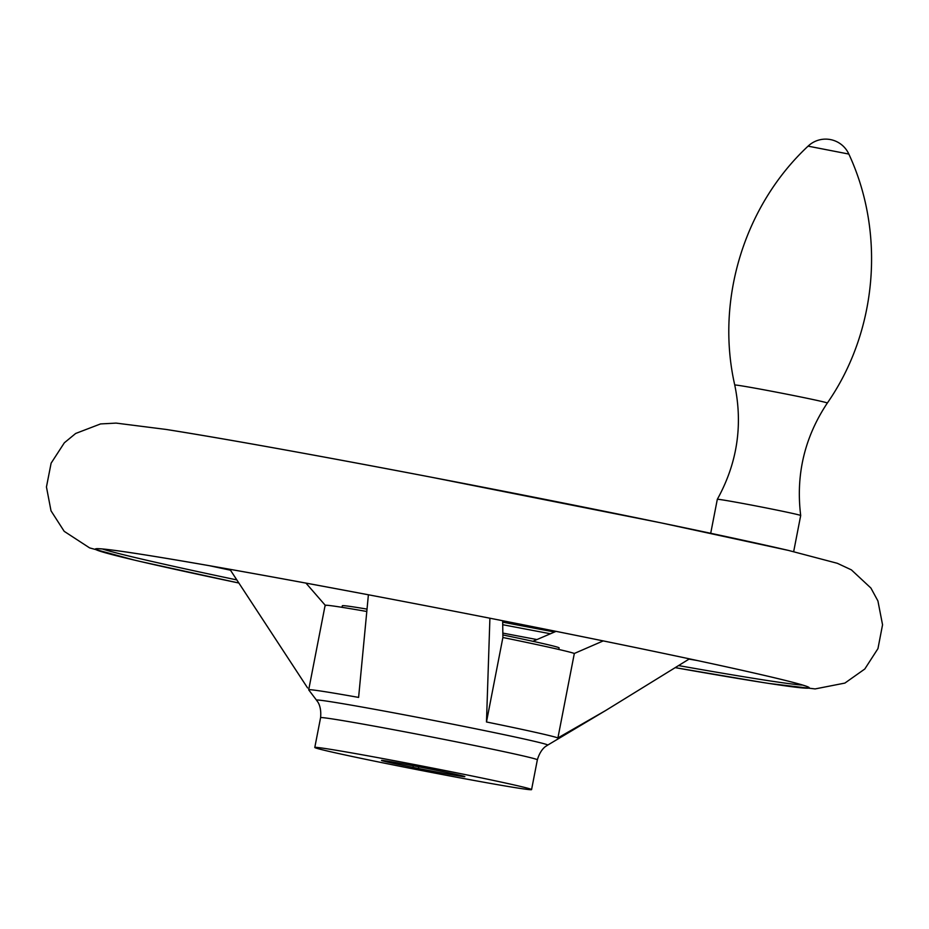 <?xml version="1.0" encoding="UTF-8"?>
<svg xmlns="http://www.w3.org/2000/svg" width="929" height="929" viewBox="0 0 929 929"><rect width="100%" height="100%" fill="white"/><g stroke="black" fill="none" stroke-linecap="round" stroke-linejoin="round"><path stroke-width="1.39" d="M603.235 640.905L574.331 653.47A127.401 2.601 11 0 0 502.891 637.503L502.67 620.735M531.574 789.604A110.412 2.253 -169 0 0 423.612 766.32A110.412 2.253 -169 0 0 314.792 747.473A110.412 2.253 -169 0 0 379.09 762.07A110.412 2.253 -169 0 0 531.574 789.604L537.357 759.806C540.887 747.845 547.483 745.43 546.136 746.126L547.68 745.116A117.774 2.404 -169 0 0 480.85 729.846A117.774 2.404 -169 0 0 316.522 700.176L308.718 689.887A127.401 2.601 11 0 1 308.695 689.817L325.115 605.36A127.401 2.601 11 0 1 366.746 611.479M325.603 605.696L305.966 583.11M532.921 641.3L556.041 631.348M308.695 689.817A127.401 2.601 11 0 1 358.606 697.412L368.395 594.781M489.908 618.215L486.482 721.972A127.401 2.601 11 0 1 557.911 737.94L605.72 710.488L689.446 658.858M229.881 569.303L307.592 687.948M502.891 637.503L486.482 721.972M558.817 649.464L559.119 647.896A110.412 2.253 -169 0 0 502.856 634.948M366.978 609.099A110.412 2.253 -169 0 0 342.337 605.766L342.035 607.322M395.835 762.558L395.58 763.835A42.467 0.871 -169 0 1 381.494 760.433A42.467 0.871 -169 0 1 423.345 767.691A42.467 0.871 -169 0 1 464.872 776.644A42.467 0.871 -169 0 1 418.433 768.492L395.58 763.835M418.758 766.797L418.433 768.492M734.758 385.059C715.342 299.962 744.28 205.692 808.079 146.143L848.839 154.063C885.685 233.179 877.197 331.421 827.321 403.047A47.147 0.964 11 0 0 799.869 396.799A47.147 0.964 11 0 0 734.758 385.059C743.037 425.285 737.22 463.374 717.316 499.314L717.316 499.314A42.467 0.871 11 0 1 775.959 509.905A42.467 0.871 11 0 1 800.693 515.514A42.467 0.871 11 0 1 800.693 515.525L793.668 551.629M413.277 765.751L412.906 767.679M574.331 653.47L557.911 737.94M502.682 622.163A359.128 7.327 -169 0 0 554.555 632.01M166.105 429.442C226.699 439.08 315.303 455.036 431.904 477.32L660.949 522.841L788.558 550.444A363.634 7.42 -169 0 0 478.063 486.227A363.634 7.42 -169 0 0 166.105 429.442L116.079 423.101L100.576 423.926L75.667 433.471L64.345 442.796L51.118 463.165L46.45 486.97L51.014 510.822L64.194 531.33L89.602 547.889L134.368 560.094M762.895 682.501L675.418 667.684A363.634 7.42 -169 0 0 762.895 682.501A363.634 7.42 -169 0 0 453.77 611.154A363.634 7.42 -169 0 0 140.442 561.511A363.634 7.42 -169 0 0 238.439 582.936L140.442 561.511M502.821 633.09A360.975 7.374 -169 0 0 537.008 639.582M678.716 665.617A360.975 7.374 -169 0 0 802.772 685.114M102.48 548.993A360.975 7.374 -169 0 0 236.5 579.859M502.705 624.706A360.975 7.374 -169 0 0 550.502 633.775M689.063 659.102A360.975 7.374 -169 0 0 697.4 660.554M209.385 565.703A360.975 7.374 -169 0 0 230.427 570.185M537.357 759.806A110.412 2.253 -169 0 0 429.407 736.534A110.412 2.253 -169 0 0 320.586 717.676C321.794 705.25 316.592 700.547 317.579 701.697L316.522 700.176M547.68 745.116L605.72 710.488M788.558 550.444L837.331 563.299L851.394 569.872L870.914 588.057L877.917 600.935L882.55 624.776L877.963 648.605L864.794 669.008L844.891 683.082L815.128 688.923L769.049 683.465M807.916 686.984L806.778 686.461C800.38 683.976 779.721 678.797 744.814 670.935C666.569 653.296 517.058 622.987 381.087 597.184C281.278 578.268 203.846 564.367 148.768 555.484C119.144 550.781 102.039 548.54 97.452 548.76L97.011 548.795M848.839 154.063A25.478 25.478 0 0 0 808.079 146.143M827.321 403.047C804.572 437.245 795.688 474.742 800.693 515.514M717.316 499.314L710.708 533.281M314.792 747.473L320.586 717.676"/></g></svg>
